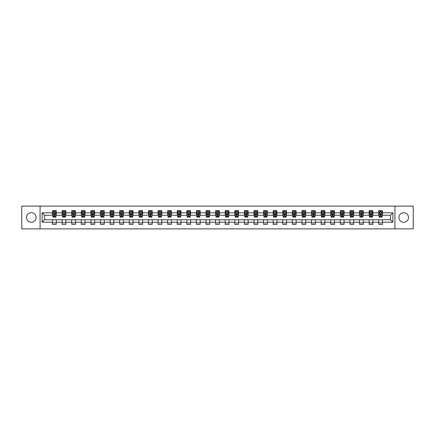 <?xml version="1.0" encoding="UTF-8"?>
<svg xmlns="http://www.w3.org/2000/svg" width="435" height="435" viewBox="0 0 435 435"><rect width="100%" height="100%" fill="white"/><g stroke="black" fill="none" stroke-linecap="round" stroke-linejoin="round"><path stroke-width="0.65" d="M403.718 212.704A4.796 4.796 0 0 0 398.922 217.5A4.796 4.796 0 0 0 403.718 222.296A4.796 4.796 0 0 0 408.514 217.5A4.796 4.796 0 0 0 403.718 212.704M31.282 212.704A4.796 4.796 0 0 0 26.486 217.5A4.796 4.796 0 0 0 31.282 222.296A4.796 4.796 0 0 0 36.078 217.5A4.796 4.796 0 0 0 31.282 212.704M394.926 228.875L413.25 228.875L413.25 206.125L394.926 206.125L394.926 228.875L40.074 228.875L40.074 206.125L21.75 206.125L21.75 228.875L40.074 228.875M394.926 206.125L40.074 206.125M382.441 212.824L382.441 210.583L378.749 210.583L378.749 212.824L372.844 212.824L372.844 210.583L369.157 210.583L369.157 212.824L363.252 212.824L363.252 210.583L359.56 210.583L359.56 212.824L353.66 212.824L353.66 210.583L349.968 210.583L349.968 212.824L344.063 212.824L344.063 210.583L340.377 210.583L340.377 212.824L334.471 212.824L334.471 210.583L330.779 210.583L330.779 212.824L324.874 212.824L324.874 210.583L321.188 210.583L321.188 212.824L315.283 212.824L315.283 210.583L311.59 210.583L311.59 212.824L305.691 212.824L305.691 210.583L301.999 210.583L301.999 212.824L296.094 212.824L296.094 210.583L292.407 210.583L292.407 212.824L286.502 212.824L286.502 210.583L282.81 210.583L282.81 212.824L276.91 212.824L276.91 210.583L273.218 210.583L273.218 212.824L267.313 212.824L267.313 210.583L263.626 210.583L263.626 212.824L257.721 212.824L257.721 210.583L254.029 210.583L254.029 212.824L248.124 212.824L248.124 210.583L244.437 210.583L244.437 212.824L238.532 212.824L238.532 210.583L234.84 210.583L234.84 212.824L228.94 212.824L228.94 210.583L225.248 210.583L225.248 212.824L219.343 212.824L219.343 210.583L215.657 210.583L215.657 212.824L209.752 212.824L209.752 210.583L206.059 210.583L206.059 212.824L200.16 212.824L200.16 210.583L196.468 210.583L196.468 212.824L190.563 212.824L190.563 210.583L186.876 210.583L186.876 212.824L180.971 212.824L180.971 210.583L177.279 210.583L177.279 212.824L171.374 212.824L171.374 210.583L167.687 210.583L167.687 212.824L161.782 212.824L161.782 210.583L158.09 210.583L158.09 212.824L152.19 212.824L152.19 210.583L148.498 210.583L148.498 212.824L142.593 212.824L142.593 210.583L138.906 210.583L138.906 212.824L133.001 212.824L133.001 210.583L129.309 210.583L129.309 212.824L123.409 212.824L123.409 210.583L119.717 210.583L119.717 212.824L113.812 212.824L113.812 210.583L110.126 210.583L110.126 212.824L104.221 212.824L104.221 210.583L100.528 210.583L100.528 212.824L94.623 212.824L94.623 210.583L90.937 210.583L90.937 212.824L85.032 212.824L85.032 210.583L81.34 210.583L81.34 212.824L75.44 212.824L75.44 210.583L71.748 210.583L71.748 212.824L65.843 212.824L65.843 210.583L62.156 210.583L62.156 212.824L56.251 212.824L56.251 210.583L52.559 210.583L52.559 212.824L42.108 212.824L42.108 222.176L44.566 219.713L52.559 219.713L52.559 224.416L56.251 224.416L56.251 219.713L62.156 219.713L62.156 224.416L65.843 224.416L65.843 219.713L71.748 219.713L71.748 224.416L75.44 224.416L75.44 219.713L81.34 219.713L81.34 224.416L85.032 224.416L85.032 219.713L90.937 219.713L90.937 224.416L94.623 224.416L94.623 219.713L100.528 219.713L100.528 224.416L104.221 224.416L104.221 219.713L110.126 219.713L110.126 224.416L113.812 224.416L113.812 219.713L119.717 219.713L119.717 224.416L123.409 224.416L123.409 219.713L129.309 219.713L129.309 224.416L133.001 224.416L133.001 219.713L138.906 219.713L138.906 224.416L142.593 224.416L142.593 219.713L148.498 219.713L148.498 224.416L152.19 224.416L152.19 219.713L158.09 219.713L158.09 224.416L161.782 224.416L161.782 219.713L167.687 219.713L167.687 224.416L171.374 224.416L171.374 219.713L177.279 219.713L177.279 224.416L180.971 224.416L180.971 219.713L186.876 219.713L186.876 224.416L190.563 224.416L190.563 219.713L196.468 219.713L196.468 224.416L200.16 224.416L200.16 219.713L206.059 219.713L206.059 224.416L209.752 224.416L209.752 219.713L215.657 219.713L215.657 224.416L219.343 224.416L219.343 219.713L225.248 219.713L225.248 224.416L228.94 224.416L228.94 219.713L234.84 219.713L234.84 224.416L238.532 224.416L238.532 219.713L244.437 219.713L244.437 224.416L248.124 224.416L248.124 219.713L254.029 219.713L254.029 224.416L257.721 224.416L257.721 219.713L263.626 219.713L263.626 224.416L267.313 224.416L267.313 219.713L273.218 219.713L273.218 224.416L276.91 224.416L276.91 219.713L282.81 219.713L282.81 224.416L286.502 224.416L286.502 219.713L292.407 219.713L292.407 224.416L296.094 224.416L296.094 219.713L301.999 219.713L301.999 224.416L305.691 224.416L305.691 219.713L311.59 219.713L311.59 224.416L315.283 224.416L315.283 219.713L321.188 219.713L321.188 224.416L324.874 224.416L324.874 219.713L330.779 219.713L330.779 224.416L334.471 224.416L334.471 219.713L340.377 219.713L340.377 224.416L344.063 224.416L344.063 219.713L349.968 219.713L349.968 224.416L353.66 224.416L353.66 219.713L359.56 219.713L359.56 224.416L363.252 224.416L363.252 219.713L369.157 219.713L369.157 224.416L372.844 224.416L372.844 219.713L378.749 219.713L378.749 224.416L382.441 224.416L382.441 219.713L390.434 219.713L390.434 215.287L382.441 215.287L382.441 212.824L392.892 212.824L392.892 222.176L382.441 222.176M378.749 222.176L372.844 222.176M369.157 222.176L363.252 222.176M359.56 222.176L353.66 222.176M349.968 222.176L344.063 222.176M340.377 222.176L334.471 222.176M330.779 222.176L324.874 222.176M321.188 222.176L315.283 222.176M311.59 222.176L305.691 222.176M301.999 222.176L296.094 222.176M292.407 222.176L286.502 222.176M282.81 222.176L276.91 222.176M273.218 222.176L267.313 222.176M263.626 222.176L257.721 222.176M254.029 222.176L248.124 222.176M244.437 222.176L238.532 222.176M234.84 222.176L228.94 222.176M225.248 222.176L219.343 222.176M215.657 222.176L209.752 222.176M206.059 222.176L200.16 222.176M196.468 222.176L190.563 222.176M186.876 222.176L180.971 222.176M177.279 222.176L171.374 222.176M167.687 222.176L161.782 222.176M158.09 222.176L152.19 222.176M148.498 222.176L142.593 222.176M138.906 222.176L133.001 222.176M129.309 222.176L123.409 222.176M119.717 222.176L113.812 222.176M110.126 222.176L104.221 222.176M100.528 222.176L94.623 222.176M90.937 222.176L85.032 222.176M81.34 222.176L75.44 222.176M71.748 222.176L65.843 222.176M62.156 222.176L56.251 222.176M52.559 222.176L42.108 222.176M378.749 212.824L378.749 215.287L372.844 215.287L372.844 212.824M369.157 212.824L369.157 215.287L363.252 215.287L363.252 212.824M359.56 212.824L359.56 215.287L353.66 215.287L353.66 212.824M349.968 212.824L349.968 215.287L344.063 215.287L344.063 212.824M340.377 212.824L340.377 215.287L334.471 215.287L334.471 212.824M330.779 212.824L330.779 215.287L324.874 215.287L324.874 212.824M321.188 212.824L321.188 215.287L315.283 215.287L315.283 212.824M311.59 212.824L311.59 215.287L305.691 215.287L305.691 212.824M301.999 212.824L301.999 215.287L296.094 215.287L296.094 212.824M292.407 212.824L292.407 215.287L286.502 215.287L286.502 212.824M282.81 212.824L282.81 215.287L276.91 215.287L276.91 212.824M273.218 212.824L273.218 215.287L267.313 215.287L267.313 212.824M263.626 212.824L263.626 215.287L257.721 215.287L257.721 212.824M254.029 212.824L254.029 215.287L248.124 215.287L248.124 212.824M244.437 212.824L244.437 215.287L238.532 215.287L238.532 212.824M234.84 212.824L234.84 215.287L228.94 215.287L228.94 212.824M225.248 212.824L225.248 215.287L219.343 215.287L219.343 212.824M215.657 212.824L215.657 215.287L209.752 215.287L209.752 212.824M206.059 212.824L206.059 215.287L200.16 215.287L200.16 212.824M196.468 212.824L196.468 215.287L190.563 215.287L190.563 212.824M186.876 212.824L186.876 215.287L180.971 215.287L180.971 212.824M177.279 212.824L177.279 215.287L171.374 215.287L171.374 212.824M167.687 212.824L167.687 215.287L161.782 215.287L161.782 212.824M158.09 212.824L158.09 215.287L152.19 215.287L152.19 212.824M148.498 212.824L148.498 215.287L142.593 215.287L142.593 212.824M138.906 212.824L138.906 215.287L133.001 215.287L133.001 212.824M129.309 212.824L129.309 215.287L123.409 215.287L123.409 212.824M119.717 212.824L119.717 215.287L113.812 215.287L113.812 212.824M110.126 212.824L110.126 215.287L104.221 215.287L104.221 212.824M100.528 212.824L100.528 215.287L94.623 215.287L94.623 212.824M90.937 212.824L90.937 215.287L85.032 215.287L85.032 212.824M81.34 212.824L81.34 215.287L75.44 215.287L75.44 212.824M71.748 212.824L71.748 215.287L65.843 215.287L65.843 212.824M62.156 212.824L62.156 215.287L56.251 215.287L56.251 212.824M52.559 212.824L52.559 215.287L44.566 215.287L42.108 212.824M44.566 215.287L44.566 219.713M392.892 222.176L390.434 219.713M390.434 215.287L392.892 212.824M52.559 212.117L52.869 212.117M54.038 212.117L54.777 212.117M55.941 212.117L56.251 212.117M52.559 215.227L52.869 215.227M54.038 215.227L54.777 215.227M55.941 215.227L56.251 215.227M52.559 219.773L56.251 219.773M52.559 222.883L56.251 222.883M62.156 219.773L65.843 219.773M62.156 222.883L65.843 222.883M62.156 212.117L62.461 212.117M63.63 212.117L64.369 212.117M65.538 212.117L65.843 212.117M62.156 215.227L62.461 215.227M63.63 215.227L64.369 215.227M65.538 215.227L65.843 215.227M71.748 219.773L75.44 219.773M71.748 222.883L75.44 222.883M71.748 212.117L72.058 212.117M73.227 212.117L73.961 212.117M75.13 212.117L75.44 212.117M71.748 215.227L72.058 215.227M73.227 215.227L73.961 215.227M75.13 215.227L75.44 215.227M81.34 219.773L85.032 219.773M81.34 222.883L85.032 222.883M81.34 212.117L81.649 212.117M82.819 212.117L83.558 212.117M84.727 212.117L85.032 212.117M81.34 215.227L81.649 215.227M82.819 215.227L83.558 215.227M84.727 215.227L85.032 215.227M90.937 219.773L94.623 219.773M90.937 222.883L94.623 222.883M90.937 212.117L91.241 212.117M92.41 212.117L93.15 212.117M94.319 212.117L94.623 212.117M90.937 215.227L91.241 215.227M92.41 215.227L93.15 215.227M94.319 215.227L94.623 215.227M100.528 219.773L104.221 219.773M100.528 222.883L104.221 222.883M100.528 212.117L100.838 212.117M102.007 212.117L102.742 212.117M103.911 212.117L104.221 212.117M100.528 215.227L100.838 215.227M102.007 215.227L102.742 215.227M103.911 215.227L104.221 215.227M110.126 219.773L113.812 219.773M110.126 222.883L113.812 222.883M110.126 212.117L110.43 212.117M111.599 212.117L112.339 212.117M113.508 212.117L113.812 212.117M110.126 215.227L110.43 215.227M111.599 215.227L112.339 215.227M113.508 215.227L113.812 215.227M119.717 219.773L123.409 219.773M119.717 222.883L123.409 222.883M119.717 212.117L120.027 212.117M121.191 212.117L121.93 212.117M123.1 212.117L123.409 212.117M119.717 215.227L120.027 215.227M121.191 215.227L121.93 215.227M123.1 215.227L123.409 215.227M129.309 219.773L133.001 219.773M129.309 222.883L133.001 222.883M129.309 212.117L129.619 212.117M130.788 212.117L131.528 212.117M132.691 212.117L133.001 212.117M129.309 215.227L129.619 215.227M130.788 215.227L131.528 215.227M132.691 215.227L133.001 215.227M138.906 219.773L142.593 219.773M138.906 222.883L142.593 222.883M138.906 212.117L139.211 212.117M140.38 212.117L141.119 212.117M142.288 212.117L142.593 212.117M138.906 215.227L139.211 215.227M140.38 215.227L141.119 215.227M142.288 215.227L142.593 215.227M148.498 219.773L152.19 219.773M148.498 222.883L152.19 222.883M148.498 212.117L148.808 212.117M149.977 212.117L150.711 212.117M151.88 212.117L152.19 212.117M148.498 215.227L148.808 215.227M149.977 215.227L150.711 215.227M151.88 215.227L152.19 215.227M158.09 219.773L161.782 219.773M158.09 222.883L161.782 222.883M158.09 212.117L158.4 212.117M159.569 212.117L160.308 212.117M161.477 212.117L161.782 212.117M158.09 215.227L158.4 215.227M159.569 215.227L160.308 215.227M161.477 215.227L161.782 215.227M167.687 219.773L171.374 219.773M167.687 222.883L171.374 222.883M167.687 212.117L167.992 212.117M169.161 212.117L169.9 212.117M171.069 212.117L171.374 212.117M167.687 215.227L167.992 215.227M169.161 215.227L169.9 215.227M171.069 215.227L171.374 215.227M177.279 219.773L180.971 219.773M177.279 222.883L180.971 222.883M177.279 212.117L177.589 212.117M178.758 212.117L179.492 212.117M180.661 212.117L180.971 212.117M177.279 215.227L177.589 215.227M178.758 215.227L179.492 215.227M180.661 215.227L180.971 215.227M186.876 219.773L190.563 219.773M186.876 222.883L190.563 222.883M186.876 212.117L187.18 212.117M188.35 212.117L189.089 212.117M190.258 212.117L190.563 212.117M186.876 215.227L187.18 215.227M188.35 215.227L189.089 215.227M190.258 215.227L190.563 215.227M196.468 219.773L200.16 219.773M196.468 222.883L200.16 222.883M196.468 212.117L196.778 212.117M197.941 212.117L198.681 212.117M199.85 212.117L200.16 212.117M196.468 215.227L196.778 215.227M197.941 215.227L198.681 215.227M199.85 215.227L200.16 215.227M206.059 219.773L209.752 219.773M206.059 222.883L209.752 222.883M206.059 212.117L206.369 212.117M207.538 212.117L208.273 212.117M209.442 212.117L209.752 212.117M206.059 215.227L206.369 215.227M207.538 215.227L208.273 215.227M209.442 215.227L209.752 215.227M215.657 219.773L219.343 219.773M215.657 222.883L219.343 222.883M215.657 212.117L215.961 212.117M217.13 212.117L217.87 212.117M219.039 212.117L219.343 212.117M215.657 215.227L215.961 215.227M217.13 215.227L217.87 215.227M219.039 215.227L219.343 215.227M225.248 219.773L228.94 219.773M225.248 222.883L228.94 222.883M225.248 212.117L225.558 212.117M226.727 212.117L227.461 212.117M228.631 212.117L228.94 212.117M225.248 215.227L225.558 215.227M226.727 215.227L227.461 215.227M228.631 215.227L228.94 215.227M234.84 219.773L238.532 219.773M234.84 222.883L238.532 222.883M234.84 212.117L235.15 212.117M236.319 212.117L237.059 212.117M238.222 212.117L238.532 212.117M234.84 215.227L235.15 215.227M236.319 215.227L237.059 215.227M238.222 215.227L238.532 215.227M244.437 219.773L248.124 219.773M244.437 222.883L248.124 222.883M244.437 212.117L244.742 212.117M245.911 212.117L246.65 212.117M247.819 212.117L248.124 212.117M244.437 215.227L244.742 215.227M245.911 215.227L246.65 215.227M247.819 215.227L248.124 215.227M254.029 219.773L257.721 219.773M254.029 222.883L257.721 222.883M254.029 212.117L254.339 212.117M255.508 212.117L256.242 212.117M257.411 212.117L257.721 212.117M254.029 215.227L254.339 215.227M255.508 215.227L256.242 215.227M257.411 215.227L257.721 215.227M263.626 219.773L267.313 219.773M263.626 222.883L267.313 222.883M263.626 212.117L263.931 212.117M265.1 212.117L265.839 212.117M267.008 212.117L267.313 212.117M263.626 215.227L263.931 215.227M265.1 215.227L265.839 215.227M267.008 215.227L267.313 215.227M273.218 219.773L276.91 219.773M273.218 222.883L276.91 222.883M273.218 212.117L273.523 212.117M274.692 212.117L275.431 212.117M276.6 212.117L276.91 212.117M273.218 215.227L273.523 215.227M274.692 215.227L275.431 215.227M276.6 215.227L276.91 215.227M282.81 219.773L286.502 219.773M282.81 222.883L286.502 222.883M282.81 212.117L283.12 212.117M284.289 212.117L285.023 212.117M286.192 212.117L286.502 212.117M282.81 215.227L283.12 215.227M284.289 215.227L285.023 215.227M286.192 215.227L286.502 215.227M292.407 219.773L296.094 219.773M292.407 222.883L296.094 222.883M292.407 212.117L292.712 212.117M293.881 212.117L294.62 212.117M295.789 212.117L296.094 212.117M292.407 215.227L292.712 215.227M293.881 215.227L294.62 215.227M295.789 215.227L296.094 215.227M301.999 219.773L305.691 219.773M301.999 222.883L305.691 222.883M301.999 212.117L302.309 212.117M303.472 212.117L304.212 212.117M305.381 212.117L305.691 212.117M301.999 215.227L302.309 215.227M303.472 215.227L304.212 215.227M305.381 215.227L305.691 215.227M311.59 219.773L315.283 219.773M311.59 222.883L315.283 222.883M311.59 212.117L311.9 212.117M313.069 212.117L313.809 212.117M314.973 212.117L315.283 212.117M311.59 215.227L311.9 215.227M313.069 215.227L313.809 215.227M314.973 215.227L315.283 215.227M321.188 219.773L324.874 219.773M321.188 222.883L324.874 222.883M321.188 212.117L321.492 212.117M322.661 212.117L323.401 212.117M324.57 212.117L324.874 212.117M321.188 215.227L321.492 215.227M322.661 215.227L323.401 215.227M324.57 215.227L324.874 215.227M330.779 219.773L334.471 219.773M330.779 222.883L334.471 222.883M330.779 212.117L331.089 212.117M332.258 212.117L332.992 212.117M334.162 212.117L334.471 212.117M330.779 215.227L331.089 215.227M332.258 215.227L332.992 215.227M334.162 215.227L334.471 215.227M340.377 219.773L344.063 219.773M340.377 222.883L344.063 222.883M340.377 212.117L340.681 212.117M341.85 212.117L342.59 212.117M343.759 212.117L344.063 212.117M340.377 215.227L340.681 215.227M341.85 215.227L342.59 215.227M343.759 215.227L344.063 215.227M349.968 219.773L353.66 219.773M349.968 222.883L353.66 222.883M349.968 212.117L350.273 212.117M351.442 212.117L352.181 212.117M353.351 212.117L353.66 212.117M349.968 215.227L350.273 215.227M351.442 215.227L352.181 215.227M353.351 215.227L353.66 215.227M359.56 219.773L363.252 219.773M359.56 222.883L363.252 222.883M359.56 212.117L359.87 212.117M361.039 212.117L361.773 212.117M362.942 212.117L363.252 212.117M359.56 215.227L359.87 215.227M361.039 215.227L361.773 215.227M362.942 215.227L363.252 215.227M369.157 219.773L372.844 219.773M369.157 222.883L372.844 222.883M369.157 212.117L369.462 212.117M370.631 212.117L371.37 212.117M372.539 212.117L372.844 212.117M369.157 215.227L369.462 215.227M370.631 215.227L371.37 215.227M372.539 215.227L372.844 215.227M378.749 219.773L382.441 219.773M378.749 222.883L382.441 222.883M378.749 212.117L379.059 212.117M380.223 212.117L380.962 212.117M382.131 212.117L382.441 212.117M378.749 215.227L379.059 215.227M380.223 215.227L380.962 215.227M382.131 215.227L382.441 215.227M54.777 211.383L54.038 211.383M55.941 216.358L54.777 216.358L54.777 217.13L55.941 217.13L55.941 213.378L55.327 212.149L53.483 212.149L52.869 213.378L52.869 217.13L54.038 217.13L54.038 216.358L52.869 216.358M52.869 213.378L52.869 210.583M55.941 213.378L55.941 210.583M54.038 212.149L54.038 210.583M54.777 210.583L54.777 212.149M54.777 216.358L54.777 213.841L54.038 213.841L54.038 216.358M64.369 211.383L63.63 211.383M65.538 216.358L64.369 216.358L64.369 217.13L65.538 217.13L65.538 213.378L64.924 212.149L63.075 212.149L62.461 213.378L62.461 217.13L63.63 217.13L63.63 216.358L62.461 216.358M62.461 213.378L62.461 210.583M65.538 213.378L65.538 210.583M63.63 212.149L63.63 210.583M64.369 210.583L64.369 212.149M64.369 216.358L64.369 213.841L63.63 213.841L63.63 216.358M73.961 211.383L73.227 211.383M75.13 216.358L73.961 216.358L73.961 217.13L75.13 217.13L75.13 213.378L74.515 212.149L72.672 212.149L72.058 213.378L72.058 217.13L73.227 217.13L73.227 216.358L72.058 216.358M72.058 213.378L72.058 210.583M75.13 213.378L75.13 210.583M73.227 212.149L73.227 210.583M73.961 210.583L73.961 212.149M73.961 216.358L73.961 213.841L73.227 213.841L73.227 216.358M83.558 211.383L82.819 211.383M84.727 216.358L83.558 216.358L83.558 217.13L84.727 217.13L84.727 213.378L84.107 212.149L82.264 212.149L81.649 213.378L81.649 217.13L82.819 217.13L82.819 216.358L81.649 216.358M81.649 213.378L81.649 210.583M84.727 213.378L84.727 210.583M82.819 212.149L82.819 210.583M83.558 210.583L83.558 212.149M83.558 216.358L83.558 213.841L82.819 213.841L82.819 216.358M93.15 211.383L92.41 211.383M94.319 216.358L93.15 216.358L93.15 217.13L94.319 217.13L94.319 213.378L93.704 212.149L91.856 212.149L91.241 213.378L91.241 217.13L92.41 217.13L92.41 216.358L91.241 216.358M91.241 213.378L91.241 210.583M94.319 213.378L94.319 210.583M92.41 212.149L92.41 210.583M93.15 210.583L93.15 212.149M93.15 216.358L93.15 213.841L92.41 213.841L92.41 216.358M102.742 211.383L102.007 211.383M103.911 216.358L102.742 216.358L102.742 217.13L103.911 217.13L103.911 213.378L103.296 212.149L101.453 212.149L100.838 213.378L100.838 217.13L102.007 217.13L102.007 216.358L100.838 216.358M100.838 213.378L100.838 210.583M103.911 213.378L103.911 210.583M102.007 212.149L102.007 210.583M102.742 210.583L102.742 212.149M102.742 216.358L102.742 213.841L102.007 213.841L102.007 216.358M112.339 211.383L111.599 211.383M113.508 216.358L112.339 216.358L112.339 217.13L113.508 217.13L113.508 213.378L112.893 212.149L111.045 212.149L110.43 213.378L110.43 217.13L111.599 217.13L111.599 216.358L110.43 216.358M110.43 213.378L110.43 210.583M113.508 213.378L113.508 210.583M111.599 212.149L111.599 210.583M112.339 210.583L112.339 212.149M112.339 216.358L112.339 213.841L111.599 213.841L111.599 216.358M121.93 211.383L121.191 211.383M123.1 216.358L121.93 216.358L121.93 217.13L123.1 217.13L123.1 213.378L122.485 212.149L120.642 212.149L120.027 213.378L120.027 217.13L121.191 217.13L121.191 216.358L120.027 216.358M120.027 213.378L120.027 210.583M123.1 213.378L123.1 210.583M121.191 212.149L121.191 210.583M121.93 210.583L121.93 212.149M121.93 216.358L121.93 213.841L121.191 213.841L121.191 216.358M131.528 211.383L130.788 211.383M132.691 216.358L131.528 216.358L131.528 217.13L132.691 217.13L132.691 213.378L132.077 212.149L130.234 212.149L129.619 213.378L129.619 217.13L130.788 217.13L130.788 216.358L129.619 216.358M129.619 213.378L129.619 210.583M132.691 213.378L132.691 210.583M130.788 212.149L130.788 210.583M131.528 210.583L131.528 212.149M131.528 216.358L131.528 213.841L130.788 213.841L130.788 216.358M141.119 211.383L140.38 211.383M142.288 216.358L141.119 216.358L141.119 217.13L142.288 217.13L142.288 213.378L141.674 212.149L139.825 212.149L139.211 213.378L139.211 217.13L140.38 217.13L140.38 216.358L139.211 216.358M139.211 213.378L139.211 210.583M142.288 213.378L142.288 210.583M140.38 212.149L140.38 210.583M141.119 210.583L141.119 212.149M141.119 216.358L141.119 213.841L140.38 213.841L140.38 216.358M150.711 211.383L149.977 211.383M151.88 216.358L150.711 216.358L150.711 217.13L151.88 217.13L151.88 213.378L151.266 212.149L149.422 212.149L148.808 213.378L148.808 217.13L149.977 217.13L149.977 216.358L148.808 216.358M148.808 213.378L148.808 210.583M151.88 213.378L151.88 210.583M149.977 212.149L149.977 210.583M150.711 210.583L150.711 212.149M150.711 216.358L150.711 213.841L149.977 213.841L149.977 216.358M160.308 211.383L159.569 211.383M161.477 216.358L160.308 216.358L160.308 217.13L161.477 217.13L161.477 213.378L160.858 212.149L159.014 212.149L158.4 213.378L158.4 217.13L159.569 217.13L159.569 216.358L158.4 216.358M158.4 213.378L158.4 210.583M161.477 213.378L161.477 210.583M159.569 212.149L159.569 210.583M160.308 210.583L160.308 212.149M160.308 216.358L160.308 213.841L159.569 213.841L159.569 216.358M169.9 211.383L169.161 211.383M171.069 216.358L169.9 216.358L169.9 217.13L171.069 217.13L171.069 213.378L170.455 212.149L168.606 212.149L167.992 213.378L167.992 217.13L169.161 217.13L169.161 216.358L167.992 216.358M167.992 213.378L167.992 210.583M171.069 213.378L171.069 210.583M169.161 212.149L169.161 210.583M169.9 210.583L169.9 212.149M169.9 216.358L169.9 213.841L169.161 213.841L169.161 216.358M179.492 211.383L178.758 211.383M180.661 216.358L179.492 216.358L179.492 217.13L180.661 217.13L180.661 213.378L180.046 212.149L178.203 212.149L177.589 213.378L177.589 217.13L178.758 217.13L178.758 216.358L177.589 216.358M177.589 213.378L177.589 210.583M180.661 213.378L180.661 210.583M178.758 212.149L178.758 210.583M179.492 210.583L179.492 212.149M179.492 216.358L179.492 213.841L178.758 213.841L178.758 216.358M189.089 211.383L188.35 211.383M190.258 216.358L189.089 216.358L189.089 217.13L190.258 217.13L190.258 213.378L189.644 212.149L187.795 212.149L187.18 213.378L187.18 217.13L188.35 217.13L188.35 216.358L187.18 216.358M187.18 213.378L187.18 210.583M190.258 213.378L190.258 210.583M188.35 212.149L188.35 210.583M189.089 210.583L189.089 212.149M189.089 216.358L189.089 213.841L188.35 213.841L188.35 216.358M198.681 211.383L197.941 211.383M199.85 216.358L198.681 216.358L198.681 217.13L199.85 217.13L199.85 213.378L199.235 212.149L197.392 212.149L196.778 213.378L196.778 217.13L197.941 217.13L197.941 216.358L196.778 216.358M196.778 213.378L196.778 210.583M199.85 213.378L199.85 210.583M197.941 212.149L197.941 210.583M198.681 210.583L198.681 212.149M198.681 216.358L198.681 213.841L197.941 213.841L197.941 216.358M208.273 211.383L207.538 211.383M209.442 216.358L208.273 216.358L208.273 217.13L209.442 217.13L209.442 213.378L208.827 212.149L206.984 212.149L206.369 213.378L206.369 217.13L207.538 217.13L207.538 216.358L206.369 216.358M206.369 213.378L206.369 210.583M209.442 213.378L209.442 210.583M207.538 212.149L207.538 210.583M208.273 210.583L208.273 212.149M208.273 216.358L208.273 213.841L207.538 213.841L207.538 216.358M217.87 211.383L217.13 211.383M219.039 216.358L217.87 216.358L217.87 217.13L219.039 217.13L219.039 213.378L218.424 212.149L216.576 212.149L215.961 213.378L215.961 217.13L217.13 217.13L217.13 216.358L215.961 216.358M215.961 213.378L215.961 210.583M219.039 213.378L219.039 210.583M217.13 212.149L217.13 210.583M217.87 210.583L217.87 212.149M217.87 216.358L217.87 213.841L217.13 213.841L217.13 216.358M227.461 211.383L226.727 211.383M228.631 216.358L227.461 216.358L227.461 217.13L228.631 217.13L228.631 213.378L228.016 212.149L226.173 212.149L225.558 213.378L225.558 217.13L226.727 217.13L226.727 216.358L225.558 216.358M225.558 213.378L225.558 210.583M228.631 213.378L228.631 210.583M226.727 212.149L226.727 210.583M227.461 210.583L227.461 212.149M227.461 216.358L227.461 213.841L226.727 213.841L226.727 216.358M237.059 211.383L236.319 211.383M238.222 216.358L237.059 216.358L237.059 217.13L238.222 217.13L238.222 213.378L237.608 212.149L235.765 212.149L235.15 213.378L235.15 217.13L236.319 217.13L236.319 216.358L235.15 216.358M235.15 213.378L235.15 210.583M238.222 213.378L238.222 210.583M236.319 212.149L236.319 210.583M237.059 210.583L237.059 212.149M237.059 216.358L237.059 213.841L236.319 213.841L236.319 216.358M246.65 211.383L245.911 211.383M247.819 216.358L246.65 216.358L246.65 217.13L247.819 217.13L247.819 213.378L247.205 212.149L245.356 212.149L244.742 213.378L244.742 217.13L245.911 217.13L245.911 216.358L244.742 216.358M244.742 213.378L244.742 210.583M247.819 213.378L247.819 210.583M245.911 212.149L245.911 210.583M246.65 210.583L246.65 212.149M246.65 216.358L246.65 213.841L245.911 213.841L245.911 216.358M256.242 211.383L255.508 211.383M257.411 216.358L256.242 216.358L256.242 217.13L257.411 217.13L257.411 213.378L256.797 212.149L254.953 212.149L254.339 213.378L254.339 217.13L255.508 217.13L255.508 216.358L254.339 216.358M254.339 213.378L254.339 210.583M257.411 213.378L257.411 210.583M255.508 212.149L255.508 210.583M256.242 210.583L256.242 212.149M256.242 216.358L256.242 213.841L255.508 213.841L255.508 216.358M265.839 211.383L265.1 211.383M267.008 216.358L265.839 216.358L265.839 217.13L267.008 217.13L267.008 213.378L266.394 212.149L264.545 212.149L263.931 213.378L263.931 217.13L265.1 217.13L265.1 216.358L263.931 216.358M263.931 213.378L263.931 210.583M267.008 213.378L267.008 210.583M265.1 212.149L265.1 210.583M265.839 210.583L265.839 212.149M265.839 216.358L265.839 213.841L265.1 213.841L265.1 216.358M275.431 211.383L274.692 211.383M276.6 216.358L275.431 216.358L275.431 217.13L276.6 217.13L276.6 213.378L275.986 212.149L274.142 212.149L273.523 213.378L273.523 217.13L274.692 217.13L274.692 216.358L273.523 216.358M273.523 213.378L273.523 210.583M276.6 213.378L276.6 210.583M274.692 212.149L274.692 210.583M275.431 210.583L275.431 212.149M275.431 216.358L275.431 213.841L274.692 213.841L274.692 216.358M285.023 211.383L284.289 211.383M286.192 216.358L285.023 216.358L285.023 217.13L286.192 217.13L286.192 213.378L285.577 212.149L283.734 212.149L283.12 213.378L283.12 217.13L284.289 217.13L284.289 216.358L283.12 216.358M283.12 213.378L283.12 210.583M286.192 213.378L286.192 210.583M284.289 212.149L284.289 210.583M285.023 210.583L285.023 212.149M285.023 216.358L285.023 213.841L284.289 213.841L284.289 216.358M294.62 211.383L293.881 211.383M295.789 216.358L294.62 216.358L294.62 217.13L295.789 217.13L295.789 213.378L295.175 212.149L293.326 212.149L292.712 213.378L292.712 217.13L293.881 217.13L293.881 216.358L292.712 216.358M292.712 213.378L292.712 210.583M295.789 213.378L295.789 210.583M293.881 212.149L293.881 210.583M294.62 210.583L294.62 212.149M294.62 216.358L294.62 213.841L293.881 213.841L293.881 216.358M304.212 211.383L303.472 211.383M305.381 216.358L304.212 216.358L304.212 217.13L305.381 217.13L305.381 213.378L304.766 212.149L302.923 212.149L302.309 213.378L302.309 217.13L303.472 217.13L303.472 216.358L302.309 216.358M302.309 213.378L302.309 210.583M305.381 213.378L305.381 210.583M303.472 212.149L303.472 210.583M304.212 210.583L304.212 212.149M304.212 216.358L304.212 213.841L303.472 213.841L303.472 216.358M313.809 211.383L313.069 211.383M314.973 216.358L313.809 216.358L313.809 217.13L314.973 217.13L314.973 213.378L314.358 212.149L312.515 212.149L311.9 213.378L311.9 217.13L313.069 217.13L313.069 216.358L311.9 216.358M311.9 213.378L311.9 210.583M314.973 213.378L314.973 210.583M313.069 212.149L313.069 210.583M313.809 210.583L313.809 212.149M313.809 216.358L313.809 213.841L313.069 213.841L313.069 216.358M323.401 211.383L322.661 211.383M324.57 216.358L323.401 216.358L323.401 217.13L324.57 217.13L324.57 213.378L323.955 212.149L322.107 212.149L321.492 213.378L321.492 217.13L322.661 217.13L322.661 216.358L321.492 216.358M321.492 213.378L321.492 210.583M324.57 213.378L324.57 210.583M322.661 212.149L322.661 210.583M323.401 210.583L323.401 212.149M323.401 216.358L323.401 213.841L322.661 213.841L322.661 216.358M332.992 211.383L332.258 211.383M334.162 216.358L332.992 216.358L332.992 217.13L334.162 217.13L334.162 213.378L333.547 212.149L331.704 212.149L331.089 213.378L331.089 217.13L332.258 217.13L332.258 216.358L331.089 216.358M331.089 213.378L331.089 210.583M334.162 213.378L334.162 210.583M332.258 212.149L332.258 210.583M332.992 210.583L332.992 212.149M332.992 216.358L332.992 213.841L332.258 213.841L332.258 216.358M342.59 211.383L341.85 211.383M343.759 216.358L342.59 216.358L342.59 217.13L343.759 217.13L343.759 213.378L343.144 212.149L341.296 212.149L340.681 213.378L340.681 217.13L341.85 217.13L341.85 216.358L340.681 216.358M340.681 213.378L340.681 210.583M343.759 213.378L343.759 210.583M341.85 212.149L341.85 210.583M342.59 210.583L342.59 212.149M342.59 216.358L342.59 213.841L341.85 213.841L341.85 216.358M352.181 211.383L351.442 211.383M353.351 216.358L352.181 216.358L352.181 217.13L353.351 217.13L353.351 213.378L352.736 212.149L350.893 212.149L350.273 213.378L350.273 217.13L351.442 217.13L351.442 216.358L350.273 216.358M350.273 213.378L350.273 210.583M353.351 213.378L353.351 210.583M351.442 212.149L351.442 210.583M352.181 210.583L352.181 212.149M352.181 216.358L352.181 213.841L351.442 213.841L351.442 216.358M361.773 211.383L361.039 211.383M362.942 216.358L361.773 216.358L361.773 217.13L362.942 217.13L362.942 213.378L362.328 212.149L360.484 212.149L359.87 213.378L359.87 217.13L361.039 217.13L361.039 216.358L359.87 216.358M359.87 213.378L359.87 210.583M362.942 213.378L362.942 210.583M361.039 212.149L361.039 210.583M361.773 210.583L361.773 212.149M361.773 216.358L361.773 213.841L361.039 213.841L361.039 216.358M371.37 211.383L370.631 211.383M372.539 216.358L371.37 216.358L371.37 217.13L372.539 217.13L372.539 213.378L371.925 212.149L370.076 212.149L369.462 213.378L369.462 217.13L370.631 217.13L370.631 216.358L369.462 216.358M369.462 213.378L369.462 210.583M372.539 213.378L372.539 210.583M370.631 212.149L370.631 210.583M371.37 210.583L371.37 212.149M371.37 216.358L371.37 213.841L370.631 213.841L370.631 216.358M380.962 211.383L380.223 211.383M382.131 216.358L380.962 216.358L380.962 217.13L382.131 217.13L382.131 213.378L381.517 212.149L379.673 212.149L379.059 213.378L379.059 217.13L380.223 217.13L380.223 216.358L379.059 216.358M379.059 213.378L379.059 210.583M382.131 213.378L382.131 210.583M380.223 212.149L380.223 210.583M380.962 210.583L380.962 212.149M380.962 216.358L380.962 213.841L380.223 213.841L380.223 216.358M55.93 213.351L52.885 213.351M52.869 212.226L53.445 212.226M55.365 212.226L55.941 212.226M54.038 214.711L52.869 214.711M55.941 214.711L54.777 214.711M54.777 211.774L54.038 211.774M65.522 213.351L62.477 213.351M62.461 212.226L63.042 212.226M64.956 212.226L65.538 212.226M63.63 214.711L62.461 214.711M65.538 214.711L64.369 214.711M64.369 211.774L63.63 211.774M75.114 213.351L72.069 213.351M72.058 212.226L72.634 212.226M74.554 212.226L75.13 212.226M73.227 214.711L72.058 214.711M75.13 214.711L73.961 214.711M73.961 211.774L73.227 211.774M84.711 213.351L81.666 213.351M81.649 212.226L82.226 212.226M84.145 212.226L84.727 212.226M82.819 214.711L81.649 214.711M84.727 214.711L83.558 214.711M83.558 211.774L82.819 211.774M94.303 213.351L91.258 213.351M91.241 212.226L91.823 212.226M93.742 212.226L94.319 212.226M92.41 214.711L91.241 214.711M94.319 214.711L93.15 214.711M93.15 211.774L92.41 211.774M103.894 213.351L100.855 213.351M100.838 212.226L101.415 212.226M103.334 212.226L103.911 212.226M102.007 214.711L100.838 214.711M103.911 214.711L102.742 214.711M102.742 211.774L102.007 211.774M113.491 213.351L110.447 213.351M110.43 212.226L111.007 212.226M112.926 212.226L113.508 212.226M111.599 214.711L110.43 214.711M113.508 214.711L112.339 214.711M112.339 211.774L111.599 211.774M123.083 213.351L120.038 213.351M120.027 212.226L120.604 212.226M122.523 212.226L123.1 212.226M121.191 214.711L120.027 214.711M123.1 214.711L121.93 214.711M121.93 211.774L121.191 211.774M132.68 213.351L129.635 213.351M129.619 212.226L130.195 212.226M132.115 212.226L132.691 212.226M130.788 214.711L129.619 214.711M132.691 214.711L131.528 214.711M131.528 211.774L130.788 211.774M142.272 213.351L139.227 213.351M139.211 212.226L139.793 212.226M141.707 212.226L142.288 212.226M140.38 214.711L139.211 214.711M142.288 214.711L141.119 214.711M141.119 211.774L140.38 211.774M151.864 213.351L148.819 213.351M148.808 212.226L149.384 212.226M151.304 212.226L151.88 212.226M149.977 214.711L148.808 214.711M151.88 214.711L150.711 214.711M150.711 211.774L149.977 211.774M161.461 213.351L158.416 213.351M158.4 212.226L158.976 212.226M160.896 212.226L161.477 212.226M159.569 214.711L158.4 214.711M161.477 214.711L160.308 214.711M160.308 211.774L159.569 211.774M171.053 213.351L168.008 213.351M167.992 212.226L168.573 212.226M170.493 212.226L171.069 212.226M169.161 214.711L167.992 214.711M171.069 214.711L169.9 214.711M169.9 211.774L169.161 211.774M180.645 213.351L177.605 213.351M177.589 212.226L178.165 212.226M180.085 212.226L180.661 212.226M178.758 214.711L177.589 214.711M180.661 214.711L179.492 214.711M179.492 211.774L178.758 211.774M190.242 213.351L187.197 213.351M187.18 212.226L187.757 212.226M189.676 212.226L190.258 212.226M188.35 214.711L187.18 214.711M190.258 214.711L189.089 214.711M189.089 211.774L188.35 211.774M199.834 213.351L196.789 213.351M196.778 212.226L197.354 212.226M199.273 212.226L199.85 212.226M197.941 214.711L196.778 214.711M199.85 214.711L198.681 214.711M198.681 211.774L197.941 211.774M209.431 213.351L206.386 213.351M206.369 212.226L206.946 212.226M208.865 212.226L209.442 212.226M207.538 214.711L206.369 214.711M209.442 214.711L208.273 214.711M208.273 211.774L207.538 211.774M219.022 213.351L215.977 213.351M215.961 212.226L216.543 212.226M218.457 212.226L219.039 212.226M217.13 214.711L215.961 214.711M219.039 214.711L217.87 214.711M217.87 211.774L217.13 211.774M228.614 213.351L225.569 213.351M225.558 212.226L226.135 212.226M228.054 212.226L228.631 212.226M226.727 214.711L225.558 214.711M228.631 214.711L227.461 214.711M227.461 211.774L226.727 211.774M238.211 213.351L235.166 213.351M235.15 212.226L235.726 212.226M237.646 212.226L238.222 212.226M236.319 214.711L235.15 214.711M238.222 214.711L237.059 214.711M237.059 211.774L236.319 211.774M247.803 213.351L244.758 213.351M244.742 212.226L245.324 212.226M247.243 212.226L247.819 212.226M245.911 214.711L244.742 214.711M247.819 214.711L246.65 214.711M246.65 211.774L245.911 211.774M257.395 213.351L254.355 213.351M254.339 212.226L254.915 212.226M256.835 212.226L257.411 212.226M255.508 214.711L254.339 214.711M257.411 214.711L256.242 214.711M256.242 211.774L255.508 211.774M266.992 213.351L263.947 213.351M263.931 212.226L264.507 212.226M266.427 212.226L267.008 212.226M265.1 214.711L263.931 214.711M267.008 214.711L265.839 214.711M265.839 211.774L265.1 211.774M276.584 213.351L273.539 213.351M273.523 212.226L274.104 212.226M276.024 212.226L276.6 212.226M274.692 214.711L273.523 214.711M276.6 214.711L275.431 214.711M275.431 211.774L274.692 211.774M286.181 213.351L283.136 213.351M283.12 212.226L283.696 212.226M285.616 212.226L286.192 212.226M284.289 214.711L283.12 214.711M286.192 214.711L285.023 214.711M285.023 211.774L284.289 211.774M295.773 213.351L292.728 213.351M292.712 212.226L293.293 212.226M295.207 212.226L295.789 212.226M293.881 214.711L292.712 214.711M295.789 214.711L294.62 214.711M294.62 211.774L293.881 211.774M305.365 213.351L302.32 213.351M302.309 212.226L302.885 212.226M304.804 212.226L305.381 212.226M303.472 214.711L302.309 214.711M305.381 214.711L304.212 214.711M304.212 211.774L303.472 211.774M314.962 213.351L311.917 213.351M311.9 212.226L312.477 212.226M314.396 212.226L314.973 212.226M313.069 214.711L311.9 214.711M314.973 214.711L313.809 214.711M313.809 211.774L313.069 211.774M324.553 213.351L321.508 213.351M321.492 212.226L322.074 212.226M323.993 212.226L324.57 212.226M322.661 214.711L321.492 214.711M324.57 214.711L323.401 214.711M323.401 211.774L322.661 211.774M334.145 213.351L331.106 213.351M331.089 212.226L331.666 212.226M333.585 212.226L334.162 212.226M332.258 214.711L331.089 214.711M334.162 214.711L332.992 214.711M332.992 211.774L332.258 211.774M343.742 213.351L340.697 213.351M340.681 212.226L341.257 212.226M343.177 212.226L343.759 212.226M341.85 214.711L340.681 214.711M343.759 214.711L342.59 214.711M342.59 211.774L341.85 211.774M353.334 213.351L350.289 213.351M350.273 212.226L350.855 212.226M352.774 212.226L353.351 212.226M351.442 214.711L350.273 214.711M353.351 214.711L352.181 214.711M352.181 211.774L351.442 211.774M362.931 213.351L359.886 213.351M359.87 212.226L360.446 212.226M362.366 212.226L362.942 212.226M361.039 214.711L359.87 214.711M362.942 214.711L361.773 214.711M361.773 211.774L361.039 211.774M372.523 213.351L369.478 213.351M369.462 212.226L370.044 212.226M371.958 212.226L372.539 212.226M370.631 214.711L369.462 214.711M372.539 214.711L371.37 214.711M371.37 211.774L370.631 211.774M382.115 213.351L379.07 213.351M379.059 212.226L379.635 212.226M381.555 212.226L382.131 212.226M380.223 214.711L379.059 214.711M382.131 214.711L380.962 214.711M380.962 211.774L380.223 211.774"/></g></svg>
